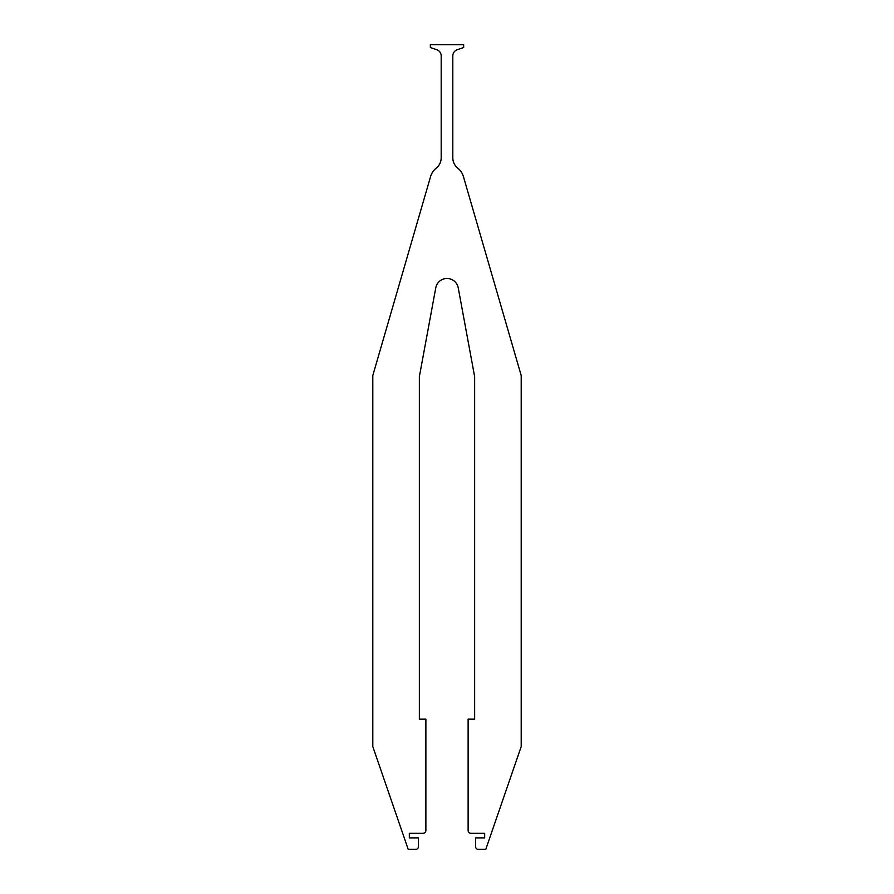 <?xml version="1.0" encoding="UTF-8"?>
<svg xmlns="http://www.w3.org/2000/svg" width="894" height="894" viewBox="0 0 894 894"><rect width="100%" height="100%" fill="white"/><g stroke="black" fill="none" stroke-linecap="round" stroke-linejoin="round"><path stroke-width="1.34" d="M418.459 837.879L409.329 837.879L409.329 833.32L423.03 833.32A2.85 2.85 0 0 0 425.879 830.459L425.879 719.156L419.353 719.156L419.353 376.676L435.769 287.834A11.421 11.421 0 0 1 458.231 287.834L474.647 376.676L474.647 719.156L468.121 719.156L468.121 830.459A2.85 2.85 0 0 0 470.97 833.32L484.671 833.32L484.671 837.879L475.541 837.879L475.541 847.59L477.251 849.3L485.811 849.3L521.202 746.557L521.202 375.525L463.45 176.677A17.12 17.12 0 0 0 457.728 168.106A13.153 13.153 0 0 1 452.811 157.847L452.811 55.942A6.616 6.616 0 0 1 457.326 49.673L463.64 47.55L463.64 44.7L430.36 44.7L430.36 47.55L436.674 49.673A6.616 6.616 0 0 1 441.189 55.942L441.189 157.847A13.153 13.153 0 0 1 436.272 168.106A17.12 17.12 0 0 0 430.55 176.677L372.798 375.525L372.798 746.557L408.189 849.3L416.749 849.3L418.459 847.59L418.459 837.879"/></g></svg>
